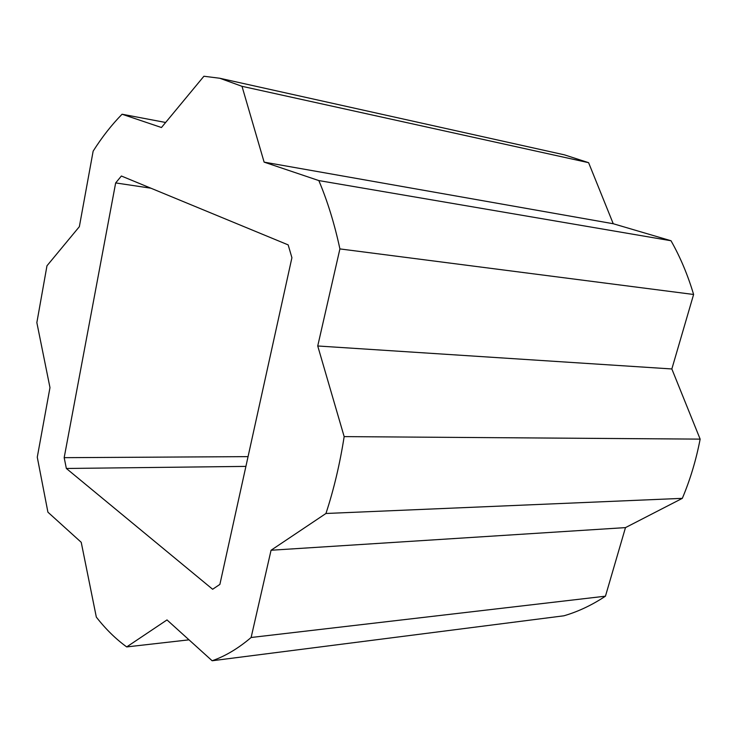 <?xml version="1.0" encoding="UTF-8"?>
<svg xmlns="http://www.w3.org/2000/svg" width="737" height="737" viewBox="0 0 737 737"><rect width="100%" height="100%" fill="white"/><g stroke="black" fill="none" stroke-linecap="round" stroke-linejoin="round"><path stroke-width="1.11" d="M288.167 244.887L121.384 176.014L115.663 182.923L64.174 457.668L66.358 468.474L212.634 589.259L219.884 584.404L291.916 257.72L288.167 244.887M122.056 114.226L161.458 127.519L203.909 76.243L219.773 78.251L242.003 86.312L264.113 162.131L318.826 180.574C327.514 201.109 334.543 223.891 339.904 248.913L317.73 345.985L344.161 436.617C339.923 463.776 333.852 489.405 325.947 513.486L271.059 550.244L251.124 637.496C238.3 648.413 225.31 656.17 212.136 660.757L167.004 619.928L126.7 646.92C115.727 638.951 105.603 629.011 96.326 617.099L81.227 542.312L47.914 512.178L37.274 457.207L49.978 387.616L36.85 322.622L46.975 265.781L79.356 226.674L93.148 151.14C101.973 137.193 111.609 124.894 122.056 114.226L165.622 122.48M212.136 660.757L563.897 615.8C578.094 611.673 591.949 605.141 605.446 596.187L625.483 527.609L682.324 498.35C690.191 479.723 696.133 459.98 700.15 439.123L671.84 368.961L693.609 294.478C687.805 274.984 680.269 257.075 671.002 240.741L613.239 223.735L588.605 162.684L564.45 154.853L219.773 78.251M242.003 86.312L588.605 162.684M264.113 162.131L613.239 223.735M126.7 646.92L189.004 639.836M251.124 637.496L605.446 596.187M271.059 550.244L625.483 527.609M325.947 513.486L682.324 498.35M344.161 436.617L700.15 439.123M317.73 345.985L671.84 368.961M339.904 248.913L693.609 294.478M66.358 468.474L245.9 466.392M64.174 457.668L248.056 456.636M115.663 182.923L150.919 188.202M318.826 180.574L671.002 240.741"/></g></svg>
